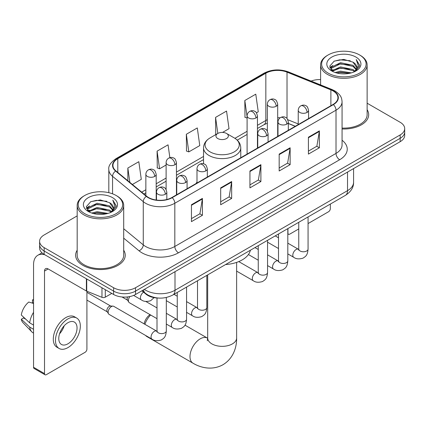 <?xml version="1.0" encoding="UTF-8"?>
<svg xmlns="http://www.w3.org/2000/svg" width="426" height="426" viewBox="0 0 426 426"><rect width="100%" height="100%" fill="white"/><g stroke="black" fill="none" stroke-linecap="round" stroke-linejoin="round"><path stroke-width="0.64" d="M196.993 182.078A27.397 15.815 0 0 0 196.024 183.579M295.213 126.314L288.327 123.529M158.243 298.04A15.506 8.951 180 0 1 146.043 294.228L141.89 290.804M77.175 215.897L44.15 234.966A15.506 8.951 0 0 0 39.607 241.297L39.607 248.049A15.506 8.951 0 0 0 44.15 254.381L113.598 294.478A15.506 8.951 0 0 0 135.527 294.478L400.158 141.693A15.506 8.951 0 0 0 404.7 135.361L404.7 131.985A15.506 8.951 0 0 1 400.158 138.317A15.506 8.951 0 0 0 404.7 131.985L404.7 128.609A15.506 8.951 0 0 0 400.158 122.278L367.132 103.209M39.607 241.297A15.506 8.951 0 0 0 44.15 247.628L113.598 287.726A15.506 8.951 0 0 0 135.527 287.726L135.527 291.102L400.158 138.317L135.527 291.102A15.506 8.951 0 0 1 113.598 291.102A15.506 8.951 0 0 0 135.527 291.102L135.527 294.478M44.15 247.628L44.15 251.005L113.598 291.102L44.15 251.005A15.506 8.951 0 0 1 39.607 244.673A15.506 8.951 0 0 0 44.15 251.005L44.15 254.381M77.175 250.243A24.809 14.324 0 0 0 75.626 255.227A24.809 14.324 0 0 0 82.894 265.355A24.809 14.324 0 0 0 109.935 268.46A24.809 14.324 0 0 0 125.249 255.227A24.809 14.324 0 0 0 123.7 250.243A24.809 14.324 0 0 1 125.249 255.227A24.809 14.324 0 0 1 109.935 268.46A24.809 14.324 0 0 1 82.894 265.355A24.809 14.324 0 0 1 75.626 255.227A24.809 14.324 0 0 1 77.175 250.243M333.084 90.94A16.539 9.548 180 0 1 337.93 97.692A16.539 9.548 180 0 1 333.084 104.45L171.896 197.51A16.539 9.548 180 0 1 146.65 196.237L115.941 170.917A16.539 9.548 180 0 1 112.949 165.437A16.539 9.548 180 0 1 117.794 158.685L265.84 73.213A16.539 9.548 180 0 1 287.023 72.143L330.88 89.87A16.539 9.548 180 0 1 333.084 90.94M333.377 90.775A16.955 9.787 0 0 0 331.114 89.678L287.257 71.946A16.955 9.787 0 0 0 265.547 73.043L117.501 158.515A16.955 9.787 0 0 0 115.6 171.05L146.31 196.37A16.955 9.787 0 0 0 172.189 197.68L333.377 104.615A16.955 9.787 0 0 0 333.377 90.775M191.45 204.746L191.45 221.632L202.414 215.3L202.414 198.42L191.45 204.746M191.45 218.634L199.895 213.761L202.371 198.979A4.138 2.386 -120 0 0 202.414 198.42M199.821 213.804L202.414 215.3M220.689 187.866L220.689 204.752L231.659 198.42L231.659 181.535L220.689 187.866M220.689 201.754L229.14 196.876L231.611 182.099A4.138 2.386 -120 0 0 231.659 181.535M229.066 196.918L231.659 198.42M308.413 137.22L308.413 154.1L319.378 147.774L319.378 130.888L308.413 137.22M308.413 151.108L316.859 146.23L319.335 131.448A4.138 2.386 -120 0 0 319.378 130.888M316.784 146.272L319.378 147.774M279.174 154.1L279.174 170.986L290.138 164.654L290.138 147.774L279.174 154.1M279.174 167.988L287.619 163.115L290.095 148.333A4.138 2.386 -120 0 0 290.138 147.774M287.545 163.158L290.138 164.654M249.934 170.986L249.934 187.866L260.898 181.535L260.898 164.654L249.934 170.986M249.934 184.873L258.38 179.996L260.856 165.213A4.138 2.386 -120 0 0 260.898 164.654M258.305 180.038L260.898 181.535M342.067 128.971A24.809 14.324 0 0 0 368.682 114.685A24.809 14.324 0 0 0 367.132 109.7A24.809 14.324 0 0 1 368.682 114.685A24.809 14.324 0 0 1 342.067 128.971M135.527 287.726L400.158 134.941A15.506 8.951 0 0 0 404.7 128.609M320.608 79.577A15.506 8.951 0 0 0 311.102 81.084M132.39 184.479L141.294 179.341L138.817 161.699L127.853 168.03L127.853 180.736M222.553 132.422L229.018 128.695L226.541 111.053L215.577 117.384L215.753 134.163M256.468 112.842L258.257 111.809L255.781 94.173L244.817 100.504L244.993 117.283M169.862 157.657L168.057 144.819L157.093 151.15L157.269 167.929M186.332 134.265L188.809 151.906L199.773 145.575L197.297 127.933L186.332 134.265L186.508 151.044M188.809 151.906L186.332 150.98M216.238 134.344L215.577 134.099M215.577 117.384L217.824 133.429M247.101 118.071L244.817 117.214M244.817 100.504L247.101 116.804M157.093 151.15L159.569 168.787L166.108 165.011M159.569 168.787L157.093 167.86M127.853 168.03L129.866 182.397M287.811 232.99L287.944 233.07A2.583 1.491 120 0 0 288.482 234.252A2.583 1.491 120 0 0 289.776 234.124L298.754 228.938M308.062 223.57L328.515 211.759A2.583 1.491 120 0 0 330.347 208.591L330.347 204.07M287.944 233.07L287.944 228.549M328.153 73.112A22.227 12.833 0 0 0 359.587 73.112A22.227 12.833 0 0 0 359.587 54.959L360.316 55.385A23.26 13.43 0 0 1 367.132 64.88A23.26 13.43 0 0 1 352.771 77.287A23.26 13.43 0 0 1 327.424 74.374A23.26 13.43 0 0 1 320.608 64.88A23.26 13.43 0 0 1 327.424 55.385L328.153 54.959A22.227 12.833 0 0 0 328.153 73.112M342.067 128.072A23.26 13.43 0 0 0 367.132 114.685L367.132 64.88M335.161 72.505L340.523 71.131L351.397 72.873M336.694 72.974L340.523 72.186L349.81 73.267L339.799 72.473L336.801 73M331.822 70.785L340.523 66.909L353.005 69.544L355.018 71.211M332.349 71.222L340.523 67.963L353.005 70.599L354.459 71.712M331.098 70.061L331.385 67.26L340.523 62.691L353.005 65.322L356.424 69.198M330.986 69.55L331.385 68.314L340.523 63.746L353.005 66.376L356.179 69.704M354.325 71.818A12.924 7.46 0 0 0 356.791 67.436A12.924 7.46 0 0 0 353.005 62.159L356.786 67.686M355.934 57.073A17.056 9.846 0 0 0 331.843 57.052A17.056 9.846 0 0 0 331.732 70.956A17.056 9.846 0 0 0 331.806 70.998A17.056 9.846 0 0 0 356.003 70.956A17.056 9.846 0 0 0 355.934 57.073M353.005 62.159L343.723 59.39L334.181 61.142L329.756 66.142L332.69 71.467M355.385 71.302L359.507 66.073L359.587 65.135L356.237 59.533L358.346 65.812L354.464 71.754M360.316 55.385L359.587 54.959A22.227 12.833 0 0 0 328.153 54.959M356.237 59.533L359.587 65.348M333.957 61.253L339.799 59.81L350.268 60.748M329.926 68.043L331.833 66.547M336.029 64.763L339.799 64.028L349.895 64.858M336.029 68.98L339.799 68.251L349.895 69.081M329.815 67.627L332.946 65.402M331.481 70.466L332.946 69.624M144.116 323.861A9.303 5.373 -60 0 1 150.048 314.649M150.65 315A14.473 8.355 120 0 0 144.925 324.33M145.58 335.454A14.473 8.355 120 0 0 146.933 336.599L192.989 363.192A14.473 8.355 -60 0 1 190.768 351.594A14.473 8.355 -60 0 1 200.225 338.835A14.473 8.355 -60 0 1 207.462 338.122L207.68 338.244M217.766 138.53A6.204 3.584 0 0 0 226.541 138.53A6.204 3.584 0 0 0 226.541 133.466L234.241 137.912A17.093 9.867 0 0 1 234.241 151.869A17.093 9.867 0 0 1 210.066 151.869A17.093 9.867 0 0 1 210.066 137.912C205.854 140.41 203.681 143.732 203.543 147.875A18.611 10.746 0 0 0 208.996 155.469A18.611 10.746 0 0 0 229.273 157.801A18.611 10.746 0 0 0 240.765 147.875C240.626 143.732 238.453 140.41 234.241 137.912L226.541 133.466A6.204 3.584 0 0 0 217.766 133.466A6.204 3.584 0 0 0 217.766 138.53M225.572 264.557A28.43 16.412 0 0 0 250.376 250.238M157.008 318.669L129.366 302.705A4.654 2.684 -60 0 1 128.78 302.13A4.654 2.684 -60 0 1 128.402 300.575A4.654 2.684 -60 0 1 129.877 296.56M128.78 302.13L127.395 299.909A3.36 1.938 -60 0 1 127.118 298.786A3.36 1.938 -60 0 1 127.566 296.933M108.151 312.269A4.654 2.684 -60 0 1 111.442 306.571A4.654 2.684 -60 0 1 112.981 306.124A4.654 2.684 -60 0 1 113.769 306.342L156.677 331.114A4.654 2.684 -60 0 0 154.558 331.231A4.654 2.684 -60 0 0 154.35 331.343A4.654 2.684 -60 0 0 151.31 335.443A4.654 2.684 -60 0 0 152.023 339.171L109.115 314.399A4.654 2.684 -60 0 1 108.534 313.824A4.654 2.684 -60 0 1 108.151 312.269M108.534 313.824L107.15 311.598A3.36 1.938 -60 0 1 106.873 310.474A3.36 1.938 -60 0 1 109.248 306.358A3.36 1.938 -60 0 1 110.355 306.038L112.981 306.124M105.281 289.675L105.281 297.167L111.772 293.423M44.922 254.828A20.677 11.939 -120 0 0 37.834 255.259A20.677 11.939 -120 0 0 33.547 264.722L33.547 367.281L44.517 373.613L44.517 271.053A5.171 2.982 60 0 1 45.587 268.689A5.171 2.982 60 0 1 48.17 268.944L86.387 291.011L86.387 278.769M44.517 373.613A2.583 1.491 120 0 0 45.049 374.795L34.085 368.469A2.583 1.491 -60 0 1 33.547 367.281M45.049 374.795A2.583 1.491 120 0 0 46.343 374.667L85.088 352.302A2.583 1.491 120 0 0 86.915 349.134L86.915 291.251M105.281 297.167A2.583 1.491 180 0 1 101.974 297.337L86.734 291.176A2.583 1.491 180 0 1 86.387 291.011M67.91 343.814A12.924 7.46 120 0 0 76.35 332.429A12.924 7.46 120 0 0 74.369 322.072A12.924 7.46 120 0 0 67.91 322.716A12.924 7.46 120 0 0 59.464 334.101A12.924 7.46 120 0 0 61.445 344.458A12.924 7.46 120 0 0 67.91 343.814M59.56 333.798A12.924 7.46 120 0 0 64.198 325.768M33.547 300.25L32.456 299.915L32.456 302.513L33.547 303.147M76.696 318.046L74.502 316.779A17.572 10.149 120 0 0 65.716 317.647A17.572 10.149 120 0 0 54.235 333.137A17.572 10.149 120 0 0 56.93 347.222L59.118 348.484A17.572 10.149 120 0 0 67.91 347.616A17.572 10.149 120 0 0 79.39 332.126A17.572 10.149 120 0 0 76.696 318.046A17.572 10.149 120 0 0 67.91 318.914A17.572 10.149 120 0 0 56.429 334.405A17.572 10.149 120 0 0 59.118 348.484M33.547 312.333A17.056 9.846 120 0 0 29.671 322.844L21.3 315.016A13.44 7.759 120 0 1 28.798 302.029L33.547 303.466M33.547 325.086L29.671 322.844M25.826 319.255L23.547 317.94L21.3 319.234L29.671 327.067L33.547 329.303M29.671 327.067A17.056 9.846 120 0 0 31.774 331.827A17.056 9.846 120 0 0 33.063 332.844L33.547 333.127M33.547 299.611A13.44 7.759 120 0 0 32.456 299.915M21.3 319.234A13.44 7.759 120 0 0 22.887 322.578L31.774 331.827M84.721 213.655A22.227 12.833 0 0 0 116.154 213.655A22.227 12.833 0 0 0 116.154 195.507L116.889 195.928A23.26 13.43 0 0 1 123.7 205.423A23.26 13.43 0 0 1 109.338 217.83A23.26 13.43 0 0 1 83.991 214.917A23.26 13.43 0 0 1 77.175 205.423A23.26 13.43 0 0 1 83.991 195.928L84.721 195.507A22.227 12.833 0 0 0 84.721 213.655M77.175 205.423L77.175 255.227A23.26 13.43 0 0 0 83.991 264.722A23.26 13.43 0 0 0 109.338 267.635A23.26 13.43 0 0 0 123.7 255.227L123.7 205.423M91.728 213.048L97.096 211.674L107.97 213.415M93.267 213.517L97.096 212.728L106.378 213.809M88.384 211.323L97.096 207.451L109.578 210.087L111.585 211.754M88.922 211.765L97.096 208.506L109.578 211.142L111.026 212.255M87.671 210.604L87.958 207.803L97.096 203.234L109.578 205.864L112.996 209.741M87.554 210.093L87.958 208.857L97.096 204.288L109.578 206.924L112.752 210.247M110.898 212.361A12.924 7.46 0 0 0 113.364 207.979A12.924 7.46 0 0 0 109.578 202.701L113.353 208.234M112.501 197.616A17.056 9.846 0 0 0 88.416 197.595A17.056 9.846 0 0 0 88.304 211.498A17.056 9.846 0 0 0 88.379 211.541A17.056 9.846 0 0 0 112.576 211.498A17.056 9.846 0 0 0 112.501 197.616M109.578 202.701L100.291 199.932L90.749 201.684L86.329 206.685L89.258 212.015M111.953 211.844L116.074 206.615L116.16 205.678L112.805 200.076L114.919 206.354L111.032 212.297M116.889 195.928L116.154 195.507A22.227 12.833 0 0 0 84.721 195.507M112.805 200.076L116.154 205.891M90.53 201.796L96.372 200.353L106.841 201.29M86.494 208.586L88.4 207.089M92.602 205.305L96.372 204.576L106.468 205.401M92.602 209.523L96.372 208.793L106.468 209.624M93.374 213.543L96.372 213.016L106.367 213.815M86.387 208.17L89.513 205.944M88.049 211.008L89.513 210.167M146.043 293.77L146.043 294.228M144.371 289.371A20.677 11.939 0 0 0 145.761 290.255A20.677 11.939 0 0 0 175.001 290.255L347.525 190.651A20.677 11.939 0 0 0 353.58 182.211C353.729 187.344 350.997 191.732 345.385 195.385L172.86 294.989A10.336 5.969 60 0 0 175.001 290.255L175.001 271.687M347.525 172.083L347.525 190.651A10.336 5.969 60 0 1 345.385 195.385M143.535 289.856A10.336 6.917 129.5 0 0 145.335 293.216L142.199 290.628M400.158 141.693L400.158 134.941M113.598 294.478L113.598 287.726M342.067 140.234A25.848 14.921 180 0 1 339.666 159.739L178.473 252.799A5.171 2.982 60 0 1 174.82 246.468L336.013 153.408A20.677 11.939 0 0 0 342.067 144.962L342.067 101.745A20.677 11.939 180 0 1 336.013 110.185A5.171 2.982 -120 0 0 333.377 104.615M178.473 252.799A25.848 14.921 180 0 1 141.922 252.799A25.848 14.921 180 0 1 139.03 250.807L123.7 238.166M146.31 196.37A5.171 3.456 129.5 0 0 143.264 201.658L143.264 244.875A20.677 11.939 0 0 0 145.58 246.468A20.677 11.939 0 0 0 174.82 246.468L174.82 203.25A20.677 11.939 180 0 1 143.264 201.658L112.555 176.337A20.677 11.939 180 0 1 108.816 169.489L108.816 192.69M342.067 101.745C341.732 98.193 341.402 95.238 334.942 90.94L332.221 89.62A5.171 2.423 112 0 0 331.114 89.678M332.221 89.62L288.365 71.893C279.802 68.863 271.676 69.3 263.987 73.208A5.171 2.982 60 0 1 265.547 73.043M117.501 158.515A5.171 2.982 -120 0 0 115.941 158.68C110.574 162.54 108.199 166.14 108.816 169.489M115.6 171.05A5.171 3.456 129.5 0 0 112.555 176.337L112.555 193.819M288.365 71.893A5.171 2.423 112 0 0 287.257 71.946M172.189 197.68A5.171 2.982 60 0 1 174.82 203.25L336.013 110.185L336.013 153.408A5.171 2.982 60 0 0 339.666 159.739M123.7 228.746L143.264 244.875A5.171 3.456 -50.5 0 1 139.03 250.807M117.794 158.685L117.794 172.445M330.88 89.87L330.88 105.723M287.023 72.143L287.023 118.572M298.237 123.945L287.8 119.727M280.143 117.805A16.539 9.548 0 0 0 277.688 117.688M267.352 119.711A16.539 9.548 0 0 0 265.84 120.483L257.442 125.329M265.84 73.213L265.84 120.483A9.303 5.373 60 0 1 263.912 124.743L257.442 128.476M247.101 131.299L234.928 138.328M203.543 156.448L176.444 172.093M166.108 178.063L156.193 183.787M145.857 189.751L141.698 192.153M295.325 126.25L288.871 123.641A9.303 4.356 -68 0 1 288.327 123.316M249.934 171.518L260.856 165.213M279.174 154.638L290.095 148.333M308.413 137.758L319.335 131.448M220.689 188.404L231.611 182.099M191.45 205.284L202.371 198.979M236.627 262.389L236.627 337.994A14.473 8.355 180 0 1 232.388 343.899A14.473 8.355 180 0 1 211.919 343.899A14.473 8.355 180 0 1 207.68 337.994L207.292 340.768M307.061 112.427A5.171 2.982 0 0 0 308.578 110.313C307.758 107.325 306.938 105.861 306.124 105.914C304.627 104.86 302.859 104.833 300.825 105.84A5.171 2.982 60 0 1 303.408 106.095A5.171 2.982 -120 0 1 307.061 112.427A5.171 2.982 0 0 1 299.75 112.427A5.171 2.982 0 0 1 298.237 110.313C298.317 108.353 299.18 106.862 300.825 105.84M287.811 253.896L293.77 257.336A4.654 2.684 -60 0 1 293.056 253.608A4.654 2.684 -60 0 1 296.097 249.508A4.654 2.684 -60 0 1 296.304 249.396A4.654 2.684 -60 0 1 298.424 249.279L287.811 243.15M299.02 249.748L298.605 250.094L298.754 249.088A4.654 2.684 -0 0 0 300.117 250.989A4.654 2.684 -0 0 0 306.486 251.1A4.654 2.684 -0 0 0 308.062 249.088C307.529 255.648 305.639 256.351 303.04 258.14C299.153 259.322 296.065 259.056 293.77 257.336M286.815 124.115A5.171 2.982 0 0 0 288.327 122.006C287.507 119.014 286.687 117.549 285.873 117.608C284.376 116.554 282.608 116.527 280.574 117.528A5.171 2.982 60 0 1 283.157 117.784A5.171 2.982 -120 0 1 286.815 124.115A5.171 2.982 0 0 1 279.504 124.115A5.171 2.982 0 0 1 277.986 122.006C278.066 120.047 278.929 118.556 280.574 117.528M267.56 265.584L273.524 269.03A4.654 2.684 -60 0 1 272.81 265.297A4.654 2.684 -60 0 1 275.846 261.202A4.654 2.684 -60 0 1 276.053 261.09A4.654 2.684 -60 0 1 278.173 260.968L267.56 254.844M278.774 261.436L278.354 261.782L278.508 260.776A4.654 2.684 -0 0 0 279.866 262.677A4.654 2.684 -0 0 0 286.235 262.794A4.654 2.684 -0 0 0 287.811 260.776C287.284 267.336 285.388 268.039 282.789 269.828C278.902 271.011 275.814 270.744 273.524 269.03M266.564 135.803A5.171 2.982 0 0 0 268.076 133.695C267.256 130.707 266.442 129.243 265.627 129.296C264.125 128.242 262.363 128.215 260.323 129.222A5.171 2.982 60 0 1 262.906 129.477A5.171 2.982 -120 0 1 266.564 135.803A5.171 2.982 0 0 1 259.253 135.803A5.171 2.982 0 0 1 257.741 133.695C257.815 131.735 258.678 130.244 260.323 129.222M236.627 271.106L253.273 280.718A4.654 2.684 -60 0 1 252.559 276.991A4.654 2.684 -60 0 1 255.6 272.89A4.654 2.684 -60 0 1 255.802 272.778A4.654 2.684 -60 0 1 257.922 272.661L238.752 261.591M258.523 273.13L258.108 273.471L258.257 272.47A4.654 2.684 -0 0 0 259.62 274.365A4.654 2.684 -0 0 0 265.984 274.482A4.654 2.684 -0 0 0 267.56 272.47C267.033 279.03 265.142 279.728 262.544 281.522C258.651 282.704 255.563 282.438 253.273 280.718M205.817 170.879A5.171 2.982 0 0 0 207.329 168.771C206.509 165.778 205.694 164.314 204.874 164.372C203.378 163.318 201.615 163.291 199.576 164.292A5.171 2.982 60 0 1 202.158 164.548A5.171 2.982 -120 0 1 205.817 170.879A5.171 2.982 0 0 1 198.505 170.879A5.171 2.982 0 0 1 196.993 168.771C197.068 166.811 197.93 165.315 199.576 164.292M186.561 312.349L192.525 315.788A4.654 2.684 -60 0 1 191.812 312.061A4.654 2.684 -60 0 1 194.852 307.961A4.654 2.684 -60 0 1 195.055 307.849A4.654 2.684 -60 0 1 197.174 307.732L186.561 301.608M197.776 308.2L197.36 308.546L197.51 307.54A4.654 2.684 -0 0 0 198.873 309.441A4.654 2.684 -0 0 0 205.236 309.558A4.654 2.684 -0 0 0 206.812 307.54C206.285 314.1 204.395 314.803 201.796 316.593C197.904 317.775 194.815 317.508 192.525 315.788M185.566 182.568A5.171 2.982 0 0 0 187.078 180.459C186.263 177.472 185.443 176.002 184.628 176.06C183.132 175.006 181.364 174.98 179.325 175.981A5.171 2.982 60 0 1 181.913 176.236A5.171 2.982 -120 0 1 185.566 182.568A5.171 2.982 0 0 1 178.254 182.568A5.171 2.982 0 0 1 176.742 180.459C176.822 178.499 177.679 177.008 179.325 175.981M166.316 324.042L172.274 327.482A4.654 2.684 -60 0 1 171.561 323.755A4.654 2.684 -60 0 1 174.601 319.654A4.654 2.684 -60 0 1 174.809 319.543A4.654 2.684 -60 0 1 176.928 319.425L166.316 313.296M177.525 319.894L177.109 320.235L177.259 319.234A4.654 2.684 -0 0 0 178.622 321.129A4.654 2.684 -0 0 0 184.985 321.247A4.654 2.684 -0 0 0 186.561 319.234C186.034 325.794 184.144 326.492 181.545 328.286C177.658 329.468 174.564 329.197 172.274 327.482M165.315 194.261A5.171 2.982 0 0 0 166.832 192.153C166.012 189.16 165.192 187.696 164.377 187.754C162.881 186.7 161.113 186.673 159.079 187.674A5.171 2.982 60 0 1 161.662 187.93A5.171 2.982 -120 0 1 165.315 194.261A5.171 2.982 0 0 1 158.009 194.261A5.171 2.982 0 0 1 156.491 192.153C156.571 190.193 157.434 188.697 159.079 187.674M157.274 331.582L156.859 331.929L157.008 330.922A4.654 2.684 -0 0 0 158.371 332.823A4.654 2.684 -0 0 0 164.74 332.935A4.654 2.684 -0 0 0 166.316 330.922C165.783 337.483 163.893 338.185 161.294 339.975C157.407 341.157 154.319 340.891 152.023 339.171M276.176 106.282A5.171 2.982 0 0 0 277.688 104.173C276.873 101.186 276.053 99.716 275.239 99.775C273.742 98.72 271.974 98.694 269.935 99.695A5.171 2.982 60 0 1 272.523 99.95A5.171 2.982 -120 0 1 276.176 106.282A5.171 2.982 0 0 1 268.865 106.282A5.171 2.982 0 0 1 267.352 104.173C267.432 102.213 268.289 100.722 269.935 99.695M255.925 117.975A5.171 2.982 0 0 0 257.442 115.867C256.622 112.874 255.802 111.41 254.988 111.468C253.491 110.414 251.723 110.387 249.689 111.388A5.171 2.982 60 0 1 252.272 111.644A5.171 2.982 -120 0 1 255.925 117.975A5.171 2.982 0 0 1 248.619 117.975A5.171 2.982 0 0 1 247.101 115.867C247.181 113.907 248.044 112.411 249.689 111.388M174.932 164.74A5.171 2.982 0 0 0 176.444 162.625C175.624 159.638 174.809 158.174 173.989 158.227C172.493 157.173 170.725 157.151 168.691 158.153A5.171 2.982 60 0 1 171.273 158.408A5.171 2.982 -120 0 1 174.932 164.74A5.171 2.982 0 0 1 167.62 164.74A5.171 2.982 0 0 1 166.108 162.625C166.183 160.666 167.045 159.175 168.691 158.153M154.681 176.428A5.171 2.982 0 0 0 156.193 174.319C155.373 171.332 154.558 169.862 153.743 169.921C152.242 168.866 150.479 168.84 148.44 169.841A5.171 2.982 60 0 1 151.028 170.096A5.171 2.982 -120 0 1 154.681 176.428A5.171 2.982 0 0 1 147.369 176.428A5.171 2.982 0 0 1 145.857 174.319C145.932 172.36 146.794 170.869 148.44 169.841M154.084 297.63L150.66 300.703C146.773 301.885 143.679 301.619 141.389 299.899A4.654 2.684 -60 0 1 140.426 297.769A4.654 2.684 -60 0 1 143.551 292.172M44.517 271.053L48.17 268.944M86.734 278.966L86.734 291.176M101.974 297.337L101.974 287.763M172.86 294.989C164.542 299.169 156.225 299.169 147.902 294.989L145.335 293.216M353.58 182.211L353.58 168.584M263.987 73.208L115.941 158.68M288.871 123.641L288.327 123.428M278.002 121.623L277.688 121.618M267.352 123.21L263.912 124.743M247.101 134.446L237.245 140.138M203.543 159.596L176.444 175.24M166.108 181.21L156.193 186.934M145.857 192.898L143.945 194.006M288.482 234.252L287.811 233.863M330.949 69.88L330.949 69.023M320.608 84.923L320.608 64.88M236.627 337.994C236.819 347.494 233.134 358.66 222.968 364.725C212.638 370.492 201.12 368.107 192.989 363.192M240.765 157.748L240.765 147.875M203.543 163.786L203.543 147.875M217.766 133.466L210.066 137.912M207.462 338.122L185.006 325.155M207.68 274.887L207.68 337.994M298.743 249.444L298.424 249.279M308.062 216.935L308.062 249.088M308.578 118.598L308.578 110.313M278.508 248.523L267.56 242.202M298.754 222.308L298.754 249.088M298.237 124.568L298.237 110.313M278.508 237.777L275.228 235.887M278.492 261.138L278.173 260.968M287.811 228.624L287.811 260.776M288.327 130.287L288.327 122.006M258.257 260.211L248.427 254.54M278.508 233.996L278.508 260.776M277.986 136.256L277.986 122.006M258.257 249.471L254.982 247.581M258.241 272.826L257.922 272.661M267.56 240.317L267.56 272.47M268.076 141.98L268.076 133.695M258.257 245.69L258.257 272.47M257.741 147.95L257.741 133.695M197.494 307.902L197.174 307.732M206.812 275.388L206.812 307.54M207.329 177.051L207.329 168.771M177.259 306.976L166.316 300.66M197.51 280.761L197.51 307.54M196.993 183.02L196.993 168.771M177.259 296.235L173.984 294.345M177.243 319.591L176.928 319.425M186.561 287.081L186.561 319.234M187.078 188.745L187.078 180.459M122.028 296.981L127.566 300.176M177.259 292.449L177.259 319.234M176.742 194.714L176.742 180.459M157.008 307.923L145.783 301.443M156.997 331.284L156.677 331.114M166.316 297.486L166.316 330.922M166.832 199.506L166.832 192.153M86.915 300.09L107.315 311.864M157.008 297.992L157.008 330.922M156.491 200.066L156.491 192.153M86.915 292.332L110.675 306.049M277.688 136.432L277.688 104.173M267.352 131.054L267.352 104.173M257.442 148.12L257.442 115.867M247.101 154.09L247.101 115.867M176.444 194.884L176.444 162.625M166.108 189.511L166.108 162.625M156.193 200.023L156.193 174.319M141.389 299.899L133.62 295.415M145.857 195.582L145.857 174.319M37.834 255.259L42.014 252.842M87.516 210.423L87.516 209.565"/></g></svg>
